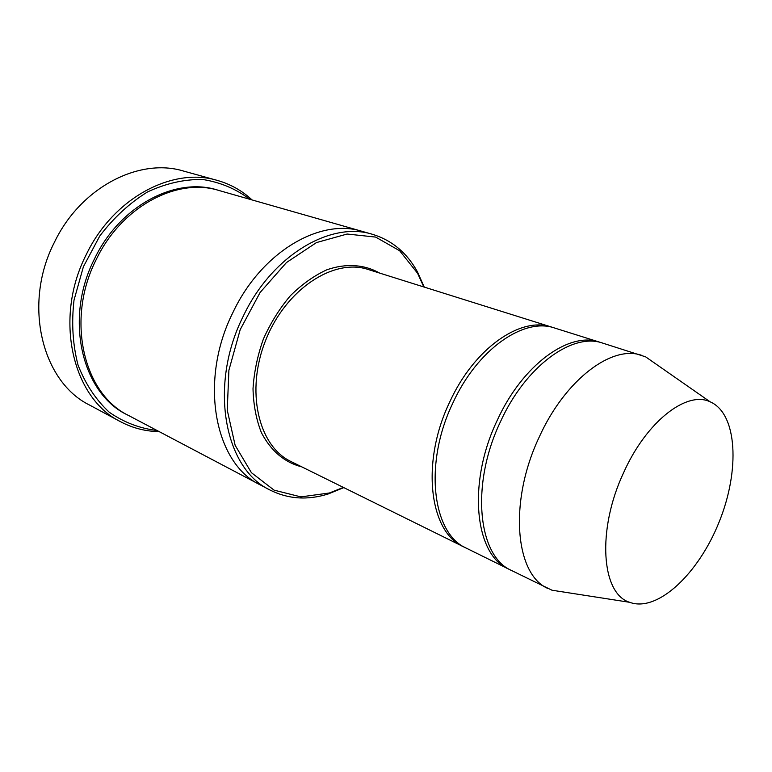 <?xml version="1.0" encoding="UTF-8"?>
<svg xmlns="http://www.w3.org/2000/svg" width="772" height="772" viewBox="0 0 772 772"><rect width="100%" height="100%" fill="white"/><g stroke="black" fill="none" stroke-linecap="round" stroke-linejoin="round"><path stroke-width="1.16" d="M601.098 342.652L599.458 342.102C569.311 331.159 522.441 364.751 497.187 420.431C467.137 483.127 474.819 554.856 508.439 568.954L510.002 569.688M508.439 568.954L466.413 548.197C432.31 533.751 423.577 463.654 452.855 403.032C477.414 349.166 524.091 317.022 554.73 328.061L599.458 342.102M423.818 286.952L417.565 273.249L399.655 250.746L375.636 237.081L347.149 234.032L316.481 242.572L286.46 262.548L260.096 292.492L240.198 329.644L228.898 370.251L227.248 410.115L235.142 445.309L251.402 472.667L274.099 490.152L300.897 496.888L329.393 492.99L343.386 487.412M260.695 485.115L260.26 484.893C214.819 463.692 198.529 381.272 232.797 312.757C261.264 252 320.139 217.82 362 231.32L362.473 231.455M362 231.32L218.881 190.462C177.28 177.28 121.571 206.317 96.201 259.614C65.533 319.618 83.665 394.135 128.596 415.5L260.26 484.893C214.819 463.692 198.529 381.272 232.797 312.757C261.264 252 320.139 217.82 362 231.32L372.606 234.35C330.763 220.831 271.696 255.407 242.997 316.732C208.479 385.875 224.584 468.874 270.017 490.027C288.11 499.117 307.507 500.43 328.216 493.964L343.791 487.615M424.253 287.087L417.382 271.734C406.883 252.753 391.954 240.295 372.606 234.35M553.177 327.608L551.642 327.087C520.965 316.047 474.297 348.085 449.796 401.826C420.576 462.312 429.377 532.294 463.509 546.759L464.976 547.454M566.301 592.442L551.999 590.223L511.537 570.489C477.955 556.409 470.36 484.565 500.468 421.715C525.771 365.899 572.65 332.201 602.758 343.135L645.633 356.847L657.512 365.127M548.188 588.602C515.098 574.86 508.507 501.626 539.281 436.952C565.191 379.544 612.167 344.553 641.754 355.381M623.612 472.676C646.425 421.493 686.742 390.41 710.105 401.797C737.434 413.541 740.126 470.254 719.195 521.833C698.67 573.567 657.532 612.698 629.663 602.305C601.407 593.88 596.621 530.084 623.612 472.676M249.858 199.301C235.962 188.85 220.223 182.24 202.621 179.471C184.363 179.21 165.999 183.36 147.529 191.939C129.6 203.026 113.667 217.733 99.742 236.058L83.395 266.736L74.006 300.202C71.4 323.072 72.751 344.708 78.049 365.117C85.47 384.08 95.863 399.78 109.238 412.209C123.877 422.371 139.819 428.47 157.092 430.515M252.087 199.948C242.109 190.674 230.538 184.17 217.376 180.426C172.87 166.704 113.388 197.7 86.232 254.663C53.384 318.855 72.751 398.526 120.567 421.715C132.668 428.113 145.522 431.403 159.148 431.606M120.567 421.715L89.62 405.088C42.132 381.966 22.475 304.38 54.397 242.311C80.761 187.22 139.269 157.459 183.524 171.056L217.376 180.426M379.583 273.066C364.442 264.439 346.001 263.107 326.778 269.824C313.963 275.739 301.823 284.385 290.33 295.772C279.57 308.52 270.596 322.918 263.416 338.966C257.52 355.525 254.046 372.133 253.013 388.779C253.448 404.943 256.246 419.592 261.418 432.716C271.059 451.06 284.53 462.447 301.813 466.877M127.747 415.046C82.295 394.154 63.613 319.251 94.464 258.938C119.978 205.313 176.277 176.392 217.965 190.201M551.642 327.087L368.109 269.467C333.9 257.935 286.055 288.96 265.819 339.931C245.216 390.748 258.35 446.235 291.034 461.55L463.509 546.759M260.26 484.893L270.017 490.027M417.565 273.249L417.382 271.734M329.393 492.99L328.216 493.964M710.105 401.797L645.633 356.847M629.663 602.305L551.999 590.223"/></g></svg>
